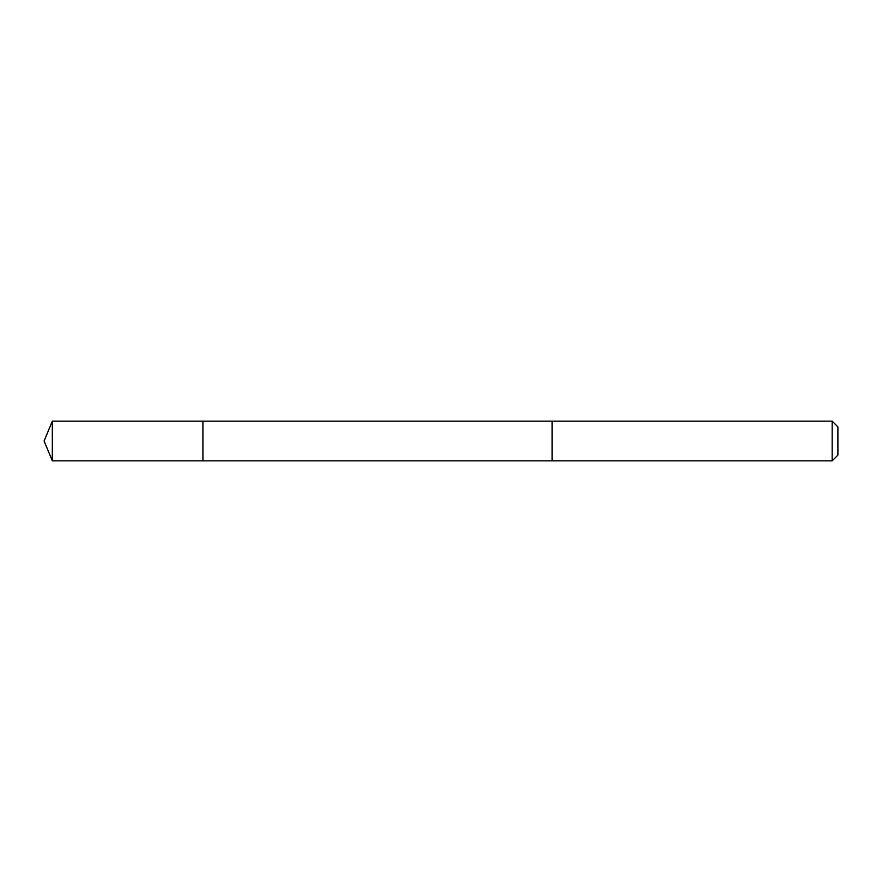<?xml version="1.0" encoding="UTF-8"?>
<svg xmlns="http://www.w3.org/2000/svg" width="882" height="882" viewBox="0 0 882 882"><rect width="100%" height="100%" fill="white"/><g stroke="black" fill="none" stroke-linecap="round" stroke-linejoin="round"><path stroke-width="0.66" stroke-dasharray="4.41 3.31" d="M202.915 421.155L202.915 460.845L202.915 421.155M52.325 460.856L52.325 421.144M832.167 460.856L832.167 421.144M837.9 455.123L837.9 426.877"/><path stroke-width="1.32" d="M202.915 435.058L202.915 421.155L52.325 421.144L52.325 460.856L202.915 460.845L202.915 421.155L552.132 421.155L552.132 460.845L202.915 460.845L202.915 435.058M552.132 421.144L552.132 460.856L832.167 460.856L832.167 421.144L552.132 421.144M832.167 421.144L837.9 426.877L837.9 455.123L832.167 460.856M202.915 460.845L52.325 460.856L44.1 441L52.325 460.856M44.1 441L52.325 421.144"/></g></svg>
